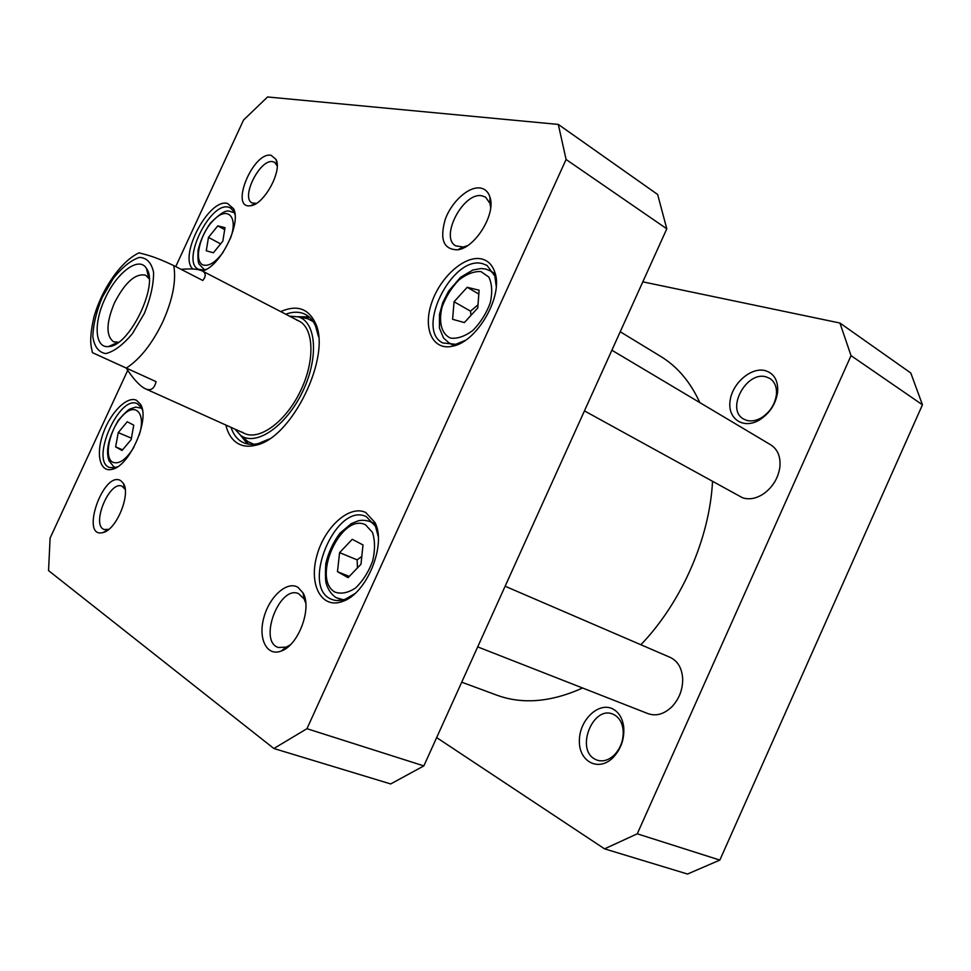 <?xml version="1.0" encoding="UTF-8"?>
<svg xmlns="http://www.w3.org/2000/svg" width="971" height="971" viewBox="0 0 971 971"><rect width="100%" height="100%" fill="white"/><g stroke="black" fill="none" stroke-linecap="round" stroke-linejoin="round"><path stroke-width="1.46" d="M620.238 331.754L660.681 356.393C677.285 366.492 690.332 381.894 699.824 402.601M712.52 481.507C709.619 538.298 681.618 602.348 640.884 644.744M582.6 688.002C551.043 702.191 522.434 704.57 496.788 695.151L461.723 682.188M459.853 248.722L460.812 249.001M92.391 352.631L156.076 381.639C154.316 388.764 150.784 391.155 145.48 388.825C139.982 386.215 133.549 379.285 126.157 368.033L97.124 354.791M156.076 381.639L126.157 368.033M181.152 269.368C191.287 268.469 198.327 269.003 202.271 270.958C206.01 272.924 206.18 276.104 202.805 280.498L173.76 265.581C152.799 255.664 146.075 254.839 139.071 252.836L138.173 253.297M118.535 342.241L113.498 341.743C105.827 335.748 106.167 322.748 114.517 302.746C125.162 282.209 135.539 273.033 145.686 275.206L149.206 278.847M105.099 298.51C93.313 323.064 94.757 348.504 108.643 346.55C129.228 346.671 159.317 284.479 146.439 268.409C139.047 255.689 116.714 272.499 105.099 298.51M348.091 577.66L337.471 571.676L339.595 552.633L352.242 539.306L363.008 544.937L360.981 564.236L348.091 577.66M122.043 450.495L115.622 446.891L118.244 432.593L127.237 421.766L133.743 425.164L131.17 439.596L122.043 450.495M213.402 252.776L206.265 250.785L208.486 237.397L217.783 225.879L225.005 227.651L222.832 241.16L213.402 252.776M464.369 322.566L452.595 319.301L454.064 301.75L467.197 287.282L479.116 290.208L477.756 307.965L464.369 322.566M175.739 266.588L243.551 120.016L267.571 96.966L558.301 124.422L566.093 159.487L306.957 728.699L273.871 748.507L48.55 570.608L50.104 538.08L127.711 370.364M271.067 155.275C252.97 151.5 229.29 209.299 250.494 205.718C263.627 205.087 282.355 171.418 276.128 159.523L271.067 155.275M297.976 587.334C287.088 580.537 269.222 596.752 263.784 617.847C257.934 638.93 266.928 656.833 281.311 650.995C298.473 645.351 312.31 608.064 303.001 592.893L297.976 587.334M136.547 400.331C127.286 395.61 110.621 412.274 103.254 433.127C95.619 453.967 99.734 472.561 111.956 469.357C129.568 466.481 150.456 418.683 140.479 404.227L136.547 400.331M365.776 512.542C349.524 504.337 324.217 527.35 316.74 556.177C308.693 584.991 321.68 609.46 342.557 601.437C366.662 593.876 386.822 544.682 375.012 522.592L365.776 512.542M225.842 425.031C228.124 434.462 232.579 440.846 239.182 444.184C243.915 446.454 249.365 446.806 255.543 445.252C291.883 438.807 332.507 354.828 315.017 322.336C307.916 308.268 296.495 304.688 280.716 311.594M481.458 258.917C464.636 255.082 440.045 277.257 431.597 303.025C422.713 328.805 432.678 350.847 452.547 346.186C477.077 342.095 503.682 295.803 494.822 272.268C492.37 264.877 487.915 260.422 481.458 258.917M202.32 270.982C219.859 267.304 241.852 223.403 233.513 208.656L227.542 203.485C209.068 197.817 178.263 256.15 192.853 269.016M480.39 188.034C468.811 186.104 451.721 201.495 445.288 219.24C439.45 239.509 443.589 249.693 457.705 249.802C475.207 247.896 496.108 213.887 489.942 197.089C488.279 191.87 485.087 188.847 480.39 188.034M120.805 480.694C103.302 469.794 79.404 539.208 103.132 532.521C116.447 529.875 131.085 494.069 123.317 483.303L120.805 480.694M273.871 748.507L390.682 783.949L423.854 765.901L666.798 228.816L657.646 194.479L558.301 124.422M122.613 449.816L115.622 446.891M118.244 432.593L131.413 438.188M349.269 576.422L337.471 571.676M339.595 552.633L357.146 559.866L357.462 567.889M361.807 556.407L357.146 559.866M454.064 301.75L470.522 311.157L470.959 315.393M478.824 294.055L467.197 287.282M477.999 304.797L470.522 311.157M208.486 237.397L220.611 243.891M224.689 229.629L217.783 225.879M467.294 245.784L463.252 247.01L455.787 245.869C439.341 237.555 463.434 191.518 482.029 195.814L485.573 197.137L489.954 203.376L490.683 207.588M290.256 644.89L286.239 647.099L278.361 647.511C258.043 641.491 279.332 584.906 298.51 593.609L304.19 598.986L305.792 603.234M108.801 529.353L104.261 529.523C90.752 525.432 109.432 480.05 122.03 486.216L125.186 489.372M256.32 203.412L252.035 202.927C240.456 197.671 260.107 158.564 272.766 161.684L274.562 162.327L277.196 165.823M117.612 466.735L114.954 467.706L109.48 467.476C89.89 460.922 119.239 394.141 137.409 403.742L141.329 407.492L142.434 410.041M206.362 269.27L203.728 269.987L198.424 269.283C180.776 261.867 210.064 201.567 228.573 207.199L230.552 207.952L234.108 212.018L235.006 214.627M354.816 593.657L345.506 599.119C340.615 600.928 336.148 601.049 332.118 599.52C299.554 588.56 335.723 501.4 366.285 516.645L375.486 526.294L378.265 536.647M465.327 340.336L455.775 344.304L442.825 342.957C414.945 329.934 452.316 255.057 482.466 263.627L487.09 265.459L494.834 276.031L496.23 286.36M269.064 439.05L258.65 443.444C252.933 444.876 247.86 444.621 243.418 442.655L242.956 442.448C237.422 439.705 233.441 434.68 231.013 427.361M285.765 314.203C293.206 311.497 299.772 311.57 305.452 314.434C309.749 316.704 313.099 320.515 315.514 325.892L318.537 336.779M308.996 316.825L297.903 316.74M240.541 435.324L247.496 443.953M423.854 765.901L306.957 728.699M666.798 228.816L566.093 159.487M234.897 429.109L240.759 435.469C255.956 446.624 285.875 426.439 302.309 392.272C319.01 358.238 316.461 322.093 298.364 316.874L289.54 316.17M242.204 432.095C256.562 442.655 284.794 423.599 300.306 391.386C316.085 359.306 313.767 325.115 296.689 320.127M505.126 586.229L670.184 657.379C677.867 661.069 682.043 668.291 682.698 679.032C682.722 689.786 679.105 699.059 671.835 706.839C664.091 714.171 656.19 716.44 648.106 713.673L477.696 646.892M611.888 350.228L770.828 444.888C777.771 449.415 780.781 456.831 779.871 467.148C778.22 478.011 772.952 486.787 764.08 493.474C756.603 498.524 749.43 499.968 742.56 497.783L584.445 410.891M604.557 848.848L687.529 874.034L719.839 860.088L922.45 404.798L910.786 372.985L839.927 323.027L851.033 355.641L637.267 833.81L604.557 848.848L436.659 737.596M766.143 376.882L769.954 378.52C774.834 381.882 776.994 387.271 776.412 394.675C774.907 404.64 769.845 412.372 761.228 417.882C756.081 420.771 751.214 421.596 746.638 420.346L743.543 418.987C725.543 409.519 746.359 370.655 766.143 376.882M765.245 370.631C751.056 366.807 732.049 383.46 730.046 401.072C727.497 418.792 743.301 429.546 759.31 420.067C769.712 413.428 775.829 404.082 777.637 392.041C778.305 380.596 774.166 373.459 765.245 370.631M642.814 281.845L839.927 323.027M613.296 709.206C599.18 701.111 579.347 719.717 579.371 740.594C578.692 761.665 598.658 772.273 613.15 757.514C621.161 748.847 624.669 738.567 623.673 726.648C622.472 718.346 619.025 712.532 613.296 709.206M614.461 714.911C619.207 717.703 622.083 722.533 623.066 729.403C623.892 739.271 620.991 747.791 614.352 754.953C608.72 760.257 602.955 761.98 597.056 760.135L594.677 759.019C575.451 748.823 593.087 705.347 612.798 714.134L614.461 714.911M719.839 860.088L637.267 833.81M922.45 404.798L851.033 355.641M173.76 265.581C176.382 280.716 172.765 299.396 162.897 321.619C152.326 343.6 140.14 359.088 126.327 368.082M144.4 313.317L132.42 333.636C123.001 344.863 114.141 351.514 105.839 353.59C98.763 352.461 94.43 346.878 92.852 336.852C93.18 324.921 96.299 311.776 102.21 297.417L113.522 278.046C122.443 267.061 131.073 260.179 139.399 257.4C146.767 257.691 151.5 262.704 153.588 272.438C153.636 284.503 150.566 298.121 144.4 313.317M334.825 592.031C311.205 578.376 341.331 512.433 365.497 524.765L372.463 532.375C375.122 540.495 375.182 550.059 372.658 561.056C368.604 571.907 362.936 580.852 355.653 587.904C348.055 592.941 341.112 594.313 334.825 592.031M133.937 447.194C126.145 459.696 119.032 464.684 112.6 462.16C103.448 457.207 109.832 428.563 122.747 415.552C135.637 401.739 146.22 413.44 139.229 435.081M223.451 251.792C216.157 261.794 209.554 266.236 203.643 265.132C193.132 262.401 199.65 233.841 213.705 220.041C227.736 205.415 238.745 217.006 230.261 238.805M450.617 338.114C441.514 334.255 438.285 321.887 442.169 306.775C445.968 296.628 451.503 287.744 458.773 280.121C466.529 274.028 473.921 271.176 480.948 271.589L488.826 277.063C492.066 283.835 492.552 292.417 490.282 302.806C486.362 313.354 480.609 322.518 473.023 330.298C465 336.318 457.523 338.928 450.617 338.114M114.141 466.796L115.743 467.476M141.705 408.208L135.673 407.128L130.369 408.827C128.56 409.337 124.555 413.148 118.328 420.285C108.485 437.423 105.402 450.92 109.055 460.776L113.546 466.468L115.683 467.5M336.439 597.772L343.467 599.787M374.515 524.389L370.327 521.645C365.642 520.165 361.588 519.898 358.178 520.869L351.356 523.587L339.838 533.31C333.126 542.425 328.441 552.499 325.807 563.532C325.151 575.366 325.419 582.394 326.596 584.603C328.465 590.174 331.524 594.446 335.76 597.408L342.023 600.151M494.142 274.125L490.464 270.97L485.755 269.052L481.106 268.518L472.901 269.999L460.509 277.33L448.566 291.203L442.776 302.576L439.487 314.373L439.438 328.064L443.516 337.993L449.233 343.091L453.797 344.669M234.436 212.783L233.817 212.406C229.022 212.54 228.44 205.002 210.258 223.318C204.517 231.486 200.439 240.456 198.048 250.239C197.708 257.898 198.048 262.522 199.067 264.088L204.541 269.829M309.785 317.529L298.85 316.947M241.281 435.918L248.527 444.135M313.172 321.583L307.637 318.719L303.571 317.881M244.959 439.05L247.945 441.587L253.807 444.281M145.48 388.825L244.813 433.576M202.271 270.958L299.202 321.17M92.403 352.631L91.177 346.453C90.06 339.692 91.007 329.812 93.993 316.801C102.95 285.959 122.71 260.216 139.084 252.848M148.757 278.082L146.439 268.409M117.661 342.362L108.643 346.55M149.061 276.905L148.393 276.565M116.921 343.333L116.253 343.018M141.026 407.869L141.669 408.148M370.327 521.645L373.738 523.138M449.233 343.091L452.413 344.826M490.464 270.97L493.571 272.839M490.646 200.378L489.954 199.941M460.922 248.964L460.218 248.54M304.275 595.818L303.522 595.526M284.224 649.575L283.447 649.308M276.966 165.24L276.128 159.523M255.713 203.522L250.494 205.718M124.858 488.777L123.317 483.303M108.133 529.571L103.132 532.521M304.19 598.986L303.001 592.893M286.239 647.099L281.311 650.995M489.954 203.376L489.942 197.089M463.252 247.01L457.705 249.802M141.329 407.492L140.479 404.227M114.954 467.706L111.956 469.357M234.108 212.018L233.513 208.656M203.728 269.987L201.932 270.788M375.486 526.294L375.012 522.592M345.506 599.119L342.557 601.437M494.834 276.031L494.822 272.268M455.775 344.304L452.547 346.186M315.514 325.892L315.017 322.336M258.65 443.444L255.543 445.252M298.158 316.813L303.353 317.845M244.777 438.904L240.759 435.469M776.412 394.675L777.637 392.041M761.228 417.882L759.31 420.067M623.066 729.403L623.673 726.648M614.352 754.953L613.15 757.514"/></g></svg>
